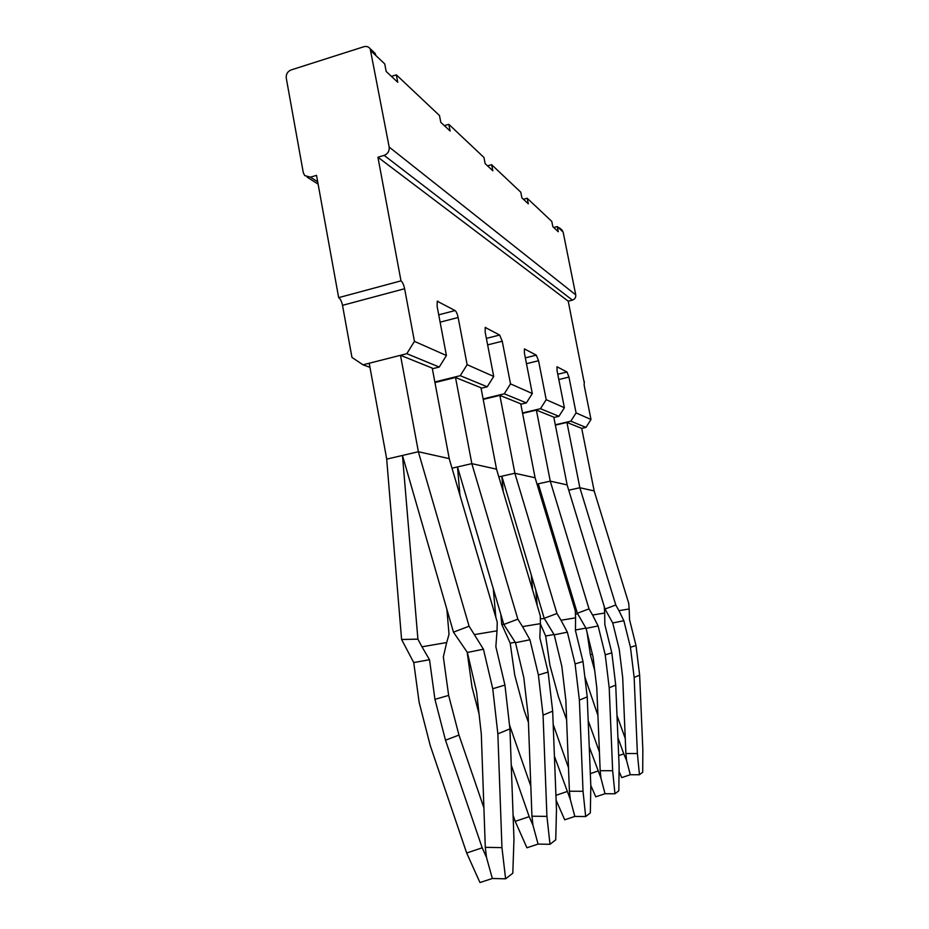 <?xml version="1.0" encoding="UTF-8"?>
<svg xmlns="http://www.w3.org/2000/svg" width="929" height="929" viewBox="0 0 929 929"><rect width="100%" height="100%" fill="white"/><g stroke="black" fill="none" stroke-linecap="round" stroke-linejoin="round"><path stroke-width="1.39" d="M579.684 427.572L568.594 423.101M538.321 410.885L552.012 416.401M502.206 396.323L518.603 402.931M458.392 378.649L478.389 386.708M405.288 357.224L429.035 366.804M432.368 368.767L439.243 367.048L406.809 353.694L363.007 364.83L351.952 357.386L342.511 305.339C341.64 301.344 340.362 298.778 338.667 297.64L316.522 175.372L310.46 177.16L304.712 175.593L303.272 172.597L286.26 78.094C285.935 74.192 287.549 71.475 291.091 69.942L363.831 46.74C366.444 46.032 368.558 46.694 370.172 48.726L389.181 147.084C389.541 151.102 387.857 153.866 384.153 155.375L377.929 157.222L568.234 301.193L584.004 381.587M369.963 367.327L363.007 364.83M391.399 76.352L396.346 74.854L439.487 115.533L440.799 122.349L450.112 131.024L448.823 124.335L444.341 125.647M487.528 165.85L491.627 164.7L492.823 170.785L485.159 163.655L483.951 157.454L448.823 124.335M523.422 199.27L527.207 198.249L528.311 203.834L521.901 197.865L520.774 192.187L491.627 164.7M553.73 227.5L557.249 226.56L558.283 231.727L552.836 226.664L551.78 221.416L527.207 198.249M557.249 226.56L560.953 230.055L560.257 228.464L557.551 226.862M396.346 74.854L397.751 82.263L386.174 71.487L384.745 63.915L371.182 51.118M373.876 52.233L376.361 56.007M481.083 388.287L487.226 386.789L460.25 375.688L434.842 381.97M520.821 404.231L526.383 402.896L504.273 393.803L483.115 398.913M553.87 417.493L558.933 416.297L540.481 408.702L522.516 412.964M555.31 424.797L570.801 421.185L585.944 427.41L581.717 428.385L594.165 490.93L628.678 603.13L629.177 608.971L618.935 610.667L623.847 620.711L612.734 622.964L619.248 649.313L622.697 677.624L625.891 753.535L637.387 753.524L634.147 677.438L630.443 647.223L623.847 620.711M568.234 301.193L572.403 300.125C574.877 299.219 575.992 297.466 575.736 294.853L563.148 232.134L561.418 229.568M439.243 367.048L446.419 355.517L414.439 341.361L406.809 353.694M460.25 375.688L467.136 364.679L458.136 317.497C457.347 313.874 456.325 311.563 455.094 310.565L437.28 301.251L437.094 306.187L446.419 355.517M487.226 386.789L493.717 376.442L467.136 364.679M504.273 393.803L510.52 383.886L502.241 341.21L499.639 335.032L485.24 327.472L485.159 332.025L493.717 376.442M526.383 402.896L532.305 393.524L510.52 383.886M540.481 408.702L546.206 399.679L538.553 360.731L536.3 355.157L524.397 348.898L524.409 353.125L532.305 393.524M558.933 416.297L564.391 407.726L546.206 399.679M570.801 421.185L576.085 412.906L568.966 377.069L566.98 372.006L556.994 366.746L557.063 370.671L564.391 407.726M585.944 427.41L590.995 419.502L576.085 412.906M584.295 381.517L584.155 385.233L590.995 419.502M377.929 157.222L400.991 280.86C402.524 282.056 403.732 284.68 404.614 288.733L414.439 341.361M338.667 297.64L400.991 280.86M594.165 490.93L579.859 487.748L615.788 605L618.935 610.667M565.285 573.263L565.866 579.626M568.734 490.187L579.859 487.748L566.945 422.428L581.717 428.385M629.177 608.971L629.525 619.562L636.005 645.55L630.443 647.223M568.838 490.535L605.023 609.029L612.734 622.964M615.788 605L605.023 609.029M575.423 613.953L577.745 613.895M575.446 630.001L585.92 628.097M575.446 630.315L575.527 630.896M625.891 753.535L626.564 760.386L630.28 774.716L639.442 774.751L642.705 772.208L642.845 749.738L639.64 675.162L636.005 645.55M639.64 675.162L634.147 677.438M587.058 632.394L590.368 654.701L592.377 654.121M625.252 738.45L616.995 715.585M597.928 715.469L584.84 676.869M626.564 760.386L623.765 753.895L618.668 755.637M623.765 753.895L617.924 737.696M594.723 670.575L590.368 654.701M639.442 774.751L637.387 753.524M630.28 774.716L621.733 777.608L619.051 771.442M555.368 425.134L566.945 422.428M567.12 484.915L604.28 606.66L604.686 613.024L592.574 615.033L598.113 625.937L586.071 628.376L593.097 657.082L596.801 687.936L600.18 770.687L612.652 770.722L609.203 687.762L605.232 654.829L598.113 625.937M567.12 484.903L550.247 481.141L589.021 608.867L592.574 615.033M604.686 613.024L604.837 624.567L611.828 652.843L605.232 654.829M522.597 413.359L536.37 410.095L550.27 481.152L538.286 483.8L577.35 613.256L586.071 628.376M567.143 484.915L553.8 417.133L536.37 410.095M589.021 608.867L577.35 613.256M600.18 770.687L600.947 778.13L605.034 793.714L614.963 793.784L618.83 790.776L619.12 766.228L615.718 685.068L611.828 652.843M615.718 685.068L609.203 687.762M562.951 565.529L563.543 571.916M536.997 484.079L538.286 483.8L538.878 490.303M614.963 793.784L612.652 770.722M535.789 590.101L537.183 605.394M540.341 618.714L544.406 618.621M540.376 623.882L545.66 636.005L554.009 634.484M599.426 752.002L588.173 720.579M600.947 778.13L589.241 746.881M597.87 771.07L590.321 773.648M605.034 793.714L595.768 796.827L590.798 785.446M545.66 636.005L549.887 665.129L558.48 696.866L566.609 719.754M483.208 399.389L499.86 395.371L520.739 403.79L535.092 477.761L575.306 610.852L575.574 617.843L561.011 620.247L567.364 632.173L554.218 634.832L561.848 666.372L565.842 700.269L569.419 791.218L583.029 791.299L579.382 700.106L575.086 663.921L567.364 632.173M535.092 477.761L514.852 473.256L556.959 613.5L561.011 620.247M575.574 617.843L575.446 630.536L583.006 661.529L575.086 663.921M499.86 395.371L514.887 473.256M498.827 476.867L514.852 473.256M503.193 491.511L501.823 476.182L544.208 618.308L554.218 634.832M556.959 613.5L544.208 618.308M569.419 791.218L570.29 799.358L574.83 816.428L585.676 816.556L590.333 812.933L590.821 785.888L587.221 696.866L583.006 661.529M587.221 696.866L579.382 700.106M531.272 574.946L532.665 590.275M585.676 816.556L583.029 791.299M500.847 614.406L501.73 624.323L503.75 624.276M501.73 624.323L510.184 643.147L515.2 642.241M568.49 767.726L553.185 724.446M570.29 799.358L554.416 756.229M566.899 791.613L555.925 795.34M574.83 816.428L564.716 819.808L556.123 800.252M510.184 643.147L514.736 675.104L524.037 709.965L528.427 722.46M434.958 382.562L455.512 377.488L480.978 387.753L496.527 469.168L540.318 615.904L540.388 623.661L522.551 626.611L529.948 639.767L515.49 642.694L523.817 677.671L528.16 715.284L531.945 816.208L546.926 816.382L543.059 715.144L538.39 674.988L529.948 639.767M496.527 469.168L471.816 463.652L517.848 619.155L522.551 626.611M540.388 623.661L539.842 637.759L548.11 672.05L538.39 674.988M455.512 377.488L471.851 463.664M452.017 468.193L471.816 463.652M459.971 495.262L457.498 466.939L503.808 624.474L515.49 642.694M517.848 619.155L503.808 624.474M531.945 816.208L532.956 825.219L538.077 844.089L550.003 844.298L555.728 839.839L556.483 809.74L552.674 711.161L548.11 672.05M552.674 711.161L543.059 715.144M493.287 588.684L495.819 617.274M550.003 844.298L546.926 816.382M530.819 786.12L509.487 724.957M532.956 825.219L529.17 816.649L511.252 765.101M529.17 816.649L515.2 821.352L513.087 815.232M538.077 844.089L526.929 847.782L515.2 821.352M467.159 652.112L472.048 687.228L479.039 713.867M469.087 626.204L453.468 632.161L402.466 455.454L417.899 639.14L401.595 639.489L386.685 459.135L418.34 451.738L469.087 626.204L483.44 649.208L467.38 652.46L476.554 691.71L481.303 733.945L485.286 847.329L501.95 847.631L497.863 733.852L492.753 688.749L483.44 649.208M418.387 451.749L400.504 355.296L432.24 368.105L449.241 458.624L418.34 451.738M449.195 458.612L497.247 622.14L497.015 630.837L474.661 634.542M453.468 632.161L467.38 652.46M386.731 459.123L369.219 363.251L400.504 355.296M497.015 630.837L495.854 646.689L504.935 685.068L492.753 688.749M446.872 609.308L449.021 634.298L446.686 642.531L421.963 646.805L429.512 659.718L434.946 699.351L448.649 695.415L443.342 656.931L446.686 642.531M417.899 639.14L421.963 646.805M485.286 847.329L486.494 857.386L492.335 878.497L505.608 878.822L512.808 873.225L513.969 839.293L509.928 728.859L504.935 685.068M509.928 728.859L497.863 733.852M401.595 639.489L413.742 662.574L429.512 659.718M505.608 878.822L501.95 847.631M413.742 662.574L419.118 702.254L430.266 745.639L466.672 852.985L482.197 847.805L445.502 740.204L434.946 699.351M483.904 807.847L458.961 735.071L448.649 695.415M458.961 735.071L445.502 740.204M486.494 857.386L482.197 847.805M492.335 878.497L479.956 882.55L466.672 852.985M563.148 232.134L560.953 230.055M572.403 300.125L384.153 155.375M575.736 294.853L389.181 147.084M317.683 181.77L310.46 177.16M437.153 301.426L438.023 301.193M455.094 310.565L438.732 314.826M458.136 317.497L440.114 322.166M485.147 327.589L485.786 327.426M499.639 335.032L486.39 338.388M502.241 341.21L487.644 344.891M536.3 355.157L525.338 357.874M538.553 360.731L526.476 363.703M566.98 372.006L557.772 374.236M568.966 377.069L558.817 379.531M404.614 288.733L342.511 305.339M562.451 230.543L560.245 228.453M375.397 53.661L370.172 48.726M318.101 184.105L307.209 177.184"/></g></svg>
